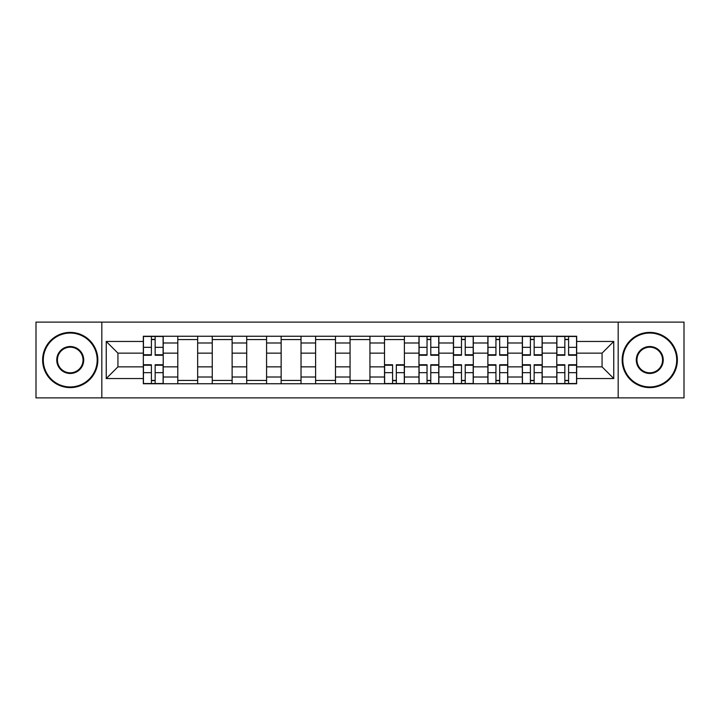 <?xml version="1.0" encoding="UTF-8"?>
<svg xmlns="http://www.w3.org/2000/svg" width="720" height="720" viewBox="0 0 720 720"><rect width="100%" height="100%" fill="white"/><g stroke="black" fill="none" stroke-linecap="round" stroke-linejoin="round"><path stroke-width="1.08" d="M618.183 397.881L684 397.881L684 322.119L36 322.119L36 397.881L618.183 397.881L618.183 322.119M177.795 383.742L177.795 342.99L163.215 342.99L163.215 383.742M163.215 342.99L163.215 336.258M177.795 342.99L177.795 336.258M197.667 336.258L197.667 383.742M212.247 383.742L212.247 336.258M232.119 336.258L232.119 383.742M246.699 383.742L246.699 336.258M266.58 336.258L266.58 383.742M281.151 383.742L281.151 336.258M301.032 336.258L301.032 383.742M315.603 383.742L315.603 336.258M335.484 336.258L335.484 383.742M350.064 383.742L350.064 336.258M369.936 336.258L369.936 383.742M384.516 383.742L384.516 336.258M404.397 336.258L404.397 383.742M418.968 383.742L418.968 336.258M438.849 336.258L438.849 383.742M453.42 383.742L453.42 336.258M473.301 336.258L473.301 383.742M487.881 383.742L487.881 336.258M507.753 336.258L507.753 383.742M522.333 383.742L522.333 336.258M542.205 336.258L542.205 383.742M556.785 383.742L556.785 336.258M556.785 366.849L542.205 366.849M522.333 366.849L507.753 366.849M487.881 366.849L473.301 366.849M453.42 366.849L438.849 366.849M418.968 366.849L404.397 366.849M384.516 366.849L369.936 366.849M350.064 366.849L335.484 366.849M315.603 366.849L301.032 366.849M281.151 366.849L266.58 366.849M246.699 366.849L232.119 366.849M212.247 366.849L197.667 366.849M177.795 366.849L163.215 366.849M556.785 353.151L542.205 353.151M522.333 353.151L507.753 353.151M487.881 353.151L473.301 353.151M453.42 353.151L438.849 353.151M418.968 353.151L404.397 353.151M384.516 353.151L369.936 353.151M350.064 353.151L335.484 353.151M315.603 353.151L301.032 353.151M281.151 353.151L266.58 353.151M246.699 353.151L232.119 353.151M212.247 353.151L197.667 353.151M177.795 353.151L163.215 353.151M117.936 366.849L143.334 366.849L143.334 353.151L117.936 353.151L117.936 366.849L106.236 378.549L106.236 341.451L143.334 341.451L143.334 353.151M576.666 353.151L576.666 366.849L602.064 366.849L602.064 353.151L576.666 353.151L576.666 336.258L143.334 336.258L143.334 341.451M576.666 341.451L613.764 341.451L613.764 378.549L576.666 378.549L576.666 366.849M143.334 366.849L143.334 383.742L576.666 383.742L576.666 378.549M143.334 378.549L106.236 378.549M101.817 397.881L101.817 322.119M155.151 380.43L151.398 380.43M151.398 339.57L155.151 339.57M197.667 380.43L177.795 380.43M177.795 339.57L197.667 339.57M232.119 380.43L212.247 380.43M212.247 339.57L232.119 339.57M266.58 380.43L246.699 380.43M246.699 339.57L266.58 339.57M301.032 380.43L281.151 380.43M281.151 339.57L301.032 339.57M335.484 380.43L315.603 380.43M315.603 339.57L335.484 339.57M369.936 380.43L350.064 380.43M350.064 339.57L369.936 339.57M396.333 380.43L392.58 380.43M384.516 339.57L404.397 339.57M430.785 380.43L427.032 380.43M427.032 339.57L430.785 339.57M465.237 380.43L461.484 380.43M461.484 339.57L465.237 339.57M499.689 380.43L495.936 380.43M495.936 339.57L499.689 339.57M534.15 380.43L530.397 380.43M530.397 339.57L534.15 339.57M568.602 380.43L564.849 380.43M564.849 339.57L568.602 339.57M106.236 341.451L117.936 353.151M602.064 366.849L613.764 378.549M602.064 353.151L613.764 341.451M155.151 355.248L155.151 336.483L163.107 336.483L163.107 355.248L155.151 355.248M151.398 339.354L155.151 339.354M151.398 336.483L143.451 336.483L143.451 355.248L151.398 355.248L151.398 336.483L155.151 336.483M151.398 364.752L151.398 383.517L143.451 383.517L143.451 364.752L151.398 364.752M155.151 380.646L151.398 380.646M155.151 383.517L163.107 383.517L163.107 364.752L155.151 364.752L155.151 383.517L151.398 383.517M70.236 386.946A26.946 26.946 0 0 0 97.182 360A26.946 26.946 0 0 0 70.236 333.054A26.946 26.946 0 0 0 43.29 360A26.946 26.946 0 0 0 70.236 386.946M70.236 332.397A27.603 27.603 0 0 1 97.839 360A27.603 27.603 0 0 1 70.236 387.603A27.603 27.603 0 0 1 42.624 360A27.603 27.603 0 0 1 70.236 332.397M70.236 373.473A13.473 13.473 0 0 1 56.763 360A13.473 13.473 0 0 1 70.236 346.527A13.473 13.473 0 0 1 83.709 360A13.473 13.473 0 0 1 70.236 373.473M70.236 347.193A12.807 12.807 0 0 0 57.42 360A12.807 12.807 0 0 0 70.236 372.807A12.807 12.807 0 0 0 83.043 360A12.807 12.807 0 0 0 70.236 347.193M649.764 386.946A26.946 26.946 0 0 0 676.71 360A26.946 26.946 0 0 0 649.764 333.054A26.946 26.946 0 0 0 622.818 360A26.946 26.946 0 0 0 649.764 386.946M649.764 332.397A27.603 27.603 0 0 1 677.376 360A27.603 27.603 0 0 1 649.764 387.603A27.603 27.603 0 0 1 622.161 360A27.603 27.603 0 0 1 649.764 332.397M649.764 373.473A13.473 13.473 0 0 1 636.291 360A13.473 13.473 0 0 1 649.764 346.527A13.473 13.473 0 0 1 663.237 360A13.473 13.473 0 0 1 649.764 373.473M649.764 347.193A12.807 12.807 0 0 0 636.957 360A12.807 12.807 0 0 0 649.764 372.807A12.807 12.807 0 0 0 662.58 360A12.807 12.807 0 0 0 649.764 347.193M430.785 355.248L430.785 336.483L438.732 336.483L438.732 355.248L430.785 355.248M427.032 339.354L430.785 339.354M427.032 336.483L419.076 336.483L419.076 355.248L427.032 355.248L427.032 336.483L430.785 336.483M465.237 355.248L465.237 336.483L473.193 336.483L473.193 355.248L465.237 355.248M461.484 339.354L465.237 339.354M461.484 336.483L453.537 336.483L453.537 355.248L461.484 355.248L461.484 336.483L465.237 336.483M499.689 355.248L499.689 336.483L507.645 336.483L507.645 355.248L499.689 355.248M495.936 339.354L499.689 339.354M495.936 336.483L487.989 336.483L487.989 355.248L495.936 355.248L495.936 336.483L499.689 336.483M534.15 355.248L534.15 336.483L542.097 336.483L542.097 355.248L534.15 355.248M530.397 339.354L534.15 339.354M530.397 336.483L522.441 336.483L522.441 355.248L530.397 355.248L530.397 336.483L534.15 336.483M568.602 355.248L568.602 336.483L576.549 336.483L576.549 355.248L568.602 355.248M564.849 339.354L568.602 339.354M564.849 336.483L556.893 336.483L556.893 355.248L564.849 355.248L564.849 336.483L568.602 336.483M392.58 364.752L392.58 383.517L384.624 383.517L384.624 364.752L392.58 364.752M396.333 380.646L392.58 380.646M396.333 383.517L404.28 383.517L404.28 364.752L396.333 364.752L396.333 383.517L392.58 383.517M427.032 364.752L427.032 383.517L419.076 383.517L419.076 364.752L427.032 364.752M430.785 380.646L427.032 380.646M430.785 383.517L438.732 383.517L438.732 364.752L430.785 364.752L430.785 383.517L427.032 383.517M461.484 364.752L461.484 383.517L453.537 383.517L453.537 364.752L461.484 364.752M465.237 380.646L461.484 380.646M465.237 383.517L473.193 383.517L473.193 364.752L465.237 364.752L465.237 383.517L461.484 383.517M495.936 364.752L495.936 383.517L487.989 383.517L487.989 364.752L495.936 364.752M499.689 380.646L495.936 380.646M499.689 383.517L507.645 383.517L507.645 364.752L499.689 364.752L499.689 383.517L495.936 383.517M530.397 364.752L530.397 383.517L522.441 383.517L522.441 364.752L530.397 364.752M534.15 380.646L530.397 380.646M534.15 383.517L542.097 383.517L542.097 364.752L534.15 364.752L534.15 383.517L530.397 383.517M564.849 364.752L564.849 383.517L556.893 383.517L556.893 364.752L564.849 364.752M568.602 380.646L564.849 380.646M568.602 383.517L576.549 383.517L576.549 364.752L568.602 364.752L568.602 383.517L564.849 383.517M522.333 342.99L507.753 342.99M487.881 342.99L473.301 342.99M453.42 342.99L438.849 342.99M418.968 342.99L404.397 342.99M384.516 342.99L369.936 342.99M350.064 342.99L335.484 342.99M315.603 342.99L301.032 342.99M281.151 342.99L266.58 342.99M246.699 342.99L232.119 342.99M212.247 342.99L197.667 342.99M556.785 342.99L542.205 342.99M522.333 377.01L507.753 377.01M487.881 377.01L473.301 377.01M453.42 377.01L438.849 377.01M418.968 377.01L404.397 377.01M384.516 377.01L369.936 377.01M350.064 377.01L335.484 377.01M315.603 377.01L301.032 377.01M281.151 377.01L266.58 377.01M246.699 377.01L232.119 377.01M212.247 377.01L197.667 377.01M177.795 377.01L163.215 377.01M556.785 377.01L542.205 377.01M155.151 354.78L163.107 354.78M155.151 347.328L163.107 347.328M143.451 354.78L151.398 354.78M143.451 347.328L151.398 347.328M151.398 365.22L143.451 365.22M151.398 372.672L143.451 372.672M163.107 365.22L155.151 365.22M163.107 372.672L155.151 372.672M430.785 354.78L438.732 354.78M430.785 347.328L438.732 347.328M419.076 354.78L427.032 354.78M419.076 347.328L427.032 347.328M465.237 354.78L473.193 354.78M465.237 347.328L473.193 347.328M453.537 354.78L461.484 354.78M453.537 347.328L461.484 347.328M499.689 354.78L507.645 354.78M499.689 347.328L507.645 347.328M487.989 354.78L495.936 354.78M487.989 347.328L495.936 347.328M534.15 354.78L542.097 354.78M534.15 347.328L542.097 347.328M522.441 354.78L530.397 354.78M522.441 347.328L530.397 347.328M568.602 354.78L576.549 354.78M568.602 347.328L576.549 347.328M556.893 354.78L564.849 354.78M556.893 347.328L564.849 347.328M392.58 365.22L384.624 365.22M392.58 372.672L384.624 372.672M404.28 365.22L396.333 365.22M404.28 372.672L396.333 372.672M427.032 365.22L419.076 365.22M427.032 372.672L419.076 372.672M438.732 365.22L430.785 365.22M438.732 372.672L430.785 372.672M461.484 365.22L453.537 365.22M461.484 372.672L453.537 372.672M473.193 365.22L465.237 365.22M473.193 372.672L465.237 372.672M495.936 365.22L487.989 365.22M495.936 372.672L487.989 372.672M507.645 365.22L499.689 365.22M507.645 372.672L499.689 372.672M530.397 365.22L522.441 365.22M530.397 372.672L522.441 372.672M542.097 365.22L534.15 365.22M542.097 372.672L534.15 372.672M564.849 365.22L556.893 365.22M564.849 372.672L556.893 372.672M576.549 365.22L568.602 365.22M576.549 372.672L568.602 372.672"/></g></svg>
